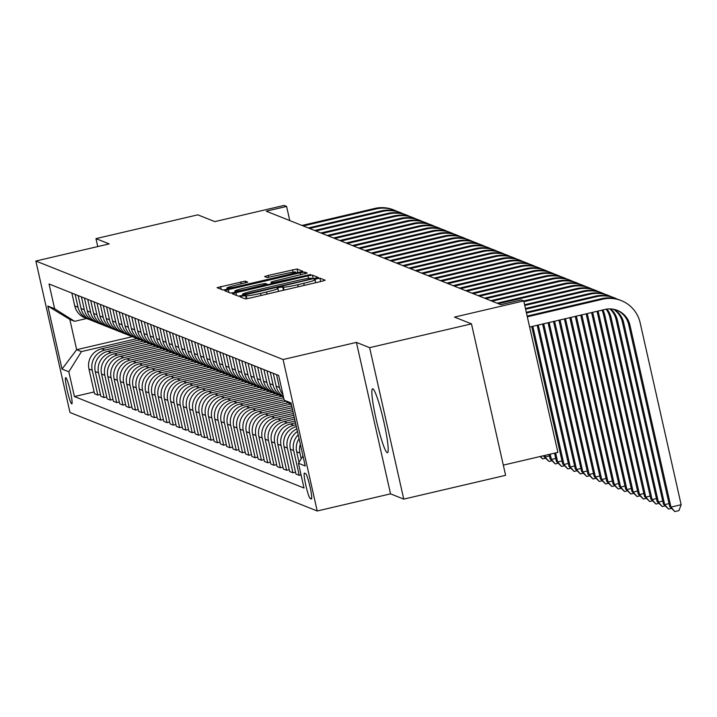 <?xml version="1.0" encoding="UTF-8"?>
<svg xmlns="http://www.w3.org/2000/svg" width="717" height="717" viewBox="0 0 717 717"><rect width="100%" height="100%" fill="white"/><g stroke="black" fill="none" stroke-linecap="round" stroke-linejoin="round"><path stroke-width="1.08" d="M242.364 296.004L239.89 296.775L245.16 298.89L249.659 298.155L321.637 281.333L325.168 280.23L319.89 278.115L314.27 279.406L314.969 279.693A13.22 0.968 -12.7 0 1 315.068 279.773A13.22 0.968 -12.7 0 1 303.757 283.314L297.761 284.712A13.22 0.968 -12.7 0 1 283.376 287.069L279.558 287.32L277.085 288.091L277.784 288.377A13.22 0.968 -12.7 0 1 277.873 288.467A13.22 0.968 -12.7 0 1 266.563 291.998L260.567 293.396A13.22 0.968 -12.7 0 1 246.191 295.762L242.364 296.004M387.216 452.66A32.821 3.477 -103.1 0 0 387.485 452.696A32.821 3.477 -103.1 0 0 383.685 421.121A32.821 3.477 -103.1 0 0 372.831 388.802A32.821 3.477 -103.1 0 0 372.553 388.775A32.821 3.477 -103.1 0 0 376.362 420.35A32.821 3.477 -103.1 0 0 387.216 452.66M71.7 403.859A13.462 1.425 -103.1 0 0 71.817 403.868A13.462 1.425 -103.1 0 0 70.257 390.917A13.462 1.425 -103.1 0 0 65.803 377.662A13.462 1.425 -103.1 0 0 65.686 377.653A13.462 1.425 -103.1 0 0 67.255 390.604A13.462 1.425 -103.1 0 0 71.7 403.859M245.259 281.109L217.036 287.669L222.897 290.018L227.388 289.283L302.906 271.358L297.044 269.009L268.158 275.445L264.627 276.556L267.145 277.569L283.744 274.011A11.051 0.807 -12.7 0 1 295.834 272.11A11.051 0.807 -12.7 0 1 286.388 275.059L238.994 286.137A11.051 0.807 -12.7 0 1 226.895 288.037A11.051 0.807 -12.7 0 1 236.35 285.079L247.786 282.131L245.259 281.109L245.662 282.883M369.631 347.664L356.412 342.394L390.541 493.852L403.761 499.122L369.631 347.664L471.481 323.869L454.488 317.102L523.742 300.925L521.223 299.921L500.851 304.68L266.213 211.192L286.585 206.433L284.066 205.429L214.813 221.616L197.82 214.84L95.961 238.636L97.754 246.567M356.412 342.394L283.081 359.531L35.85 261.033L109.181 243.897L95.961 238.636M235.938 292.688L232.433 293.818L238.268 296.139L242.758 295.404L318.276 277.488L312.415 275.14L307.925 275.875L235.938 292.688L236.565 295.467M234.656 292.437L230.587 293.083L224.753 290.752L228.257 289.623L300.235 272.81L304.734 272.075L307.226 273.069L274.53 281.019L270.999 282.122L272.684 282.812L310.73 274.477L235.077 292.339L234.782 291.048A11.051 0.807 -12.7 0 0 246.881 289.148L267.082 284.12L265.424 283.457L260.934 284.192L244.237 288.091A11.051 0.807 -12.7 0 0 234.782 291.048M471.481 323.869L505.61 475.326L403.761 499.122M305.621 473.578L304.51 473.139A13.04 1.38 -103.1 0 0 304.402 473.13A13.04 1.38 -103.1 0 0 305.917 485.678A13.04 1.38 -103.1 0 0 310.228 498.521L311.339 498.96A13.04 1.38 -103.1 0 0 311.447 498.969A13.04 1.38 -103.1 0 0 309.932 486.422A13.04 1.38 -103.1 0 0 305.621 473.578M283.081 359.531L317.21 510.988L69.979 412.49L35.85 261.033M291.434 404.764L284.228 400.229L278.644 375.466L49.043 283.986L54.626 308.749L74.613 321.315L69.827 319.415L76.656 349.699L81.433 351.608L137.09 338.603M284.228 400.229L291.03 402.936L305.236 465.978L298.433 463.263L302.986 455.985M94.133 391.948L74.416 396.555L304.017 488.035L298.433 463.263M74.416 396.555L68.832 371.791L62.029 369.085L47.824 306.042L54.626 308.749M503.307 465.127L557.88 452.382L523.742 300.925M390.541 493.852L317.21 510.988M289.776 220.576L286.585 206.433M132.304 336.703L76.656 349.699L62.029 369.085M100.434 394.458L97.817 395.067L94.545 393.758L88.962 368.995A16.832 16.688 -68.3 0 1 101.572 348.812L140.209 339.786M97.817 395.067L92.233 370.295A16.832 16.688 -68.3 0 1 104.843 350.12L143.382 341.113M106.725 396.958L104.108 397.577L100.837 396.268L95.253 371.505A16.832 16.688 -68.3 0 1 107.864 351.321L146.501 342.296M104.108 397.577L98.534 372.804A16.832 16.688 -68.3 0 1 111.135 352.63L149.683 343.622M113.017 399.468L110.409 400.077L107.129 398.777L101.554 374.014A16.832 16.688 -68.3 0 1 114.155 353.831L152.802 344.805M110.409 400.077L104.825 375.314A16.832 16.688 -68.3 0 1 117.427 355.13L155.974 346.132M119.309 401.977L116.701 402.587L113.429 401.287L107.846 376.515A16.832 16.688 -68.3 0 1 120.447 356.34L159.093 347.315M116.701 402.587L111.117 377.823A16.832 16.688 -68.3 0 1 123.727 357.64L162.266 348.641M125.609 404.487L122.992 405.096L119.721 403.788L114.137 379.024A16.832 16.688 -68.3 0 1 126.748 358.841L165.385 349.815M122.992 405.096L117.409 380.333A16.832 16.688 -68.3 0 1 130.019 360.149L168.558 351.142M131.901 406.996L129.284 407.606L126.013 406.297L120.429 381.534A16.832 16.688 -68.3 0 1 133.039 361.35L171.677 352.325M129.284 407.606L123.709 382.833A16.832 16.688 -68.3 0 1 136.311 362.659L174.858 353.651M138.193 409.497L135.585 410.106L132.304 408.807L126.73 384.043A16.832 16.688 -68.3 0 1 139.331 363.86L177.977 354.834M135.585 410.106L130.001 385.343A16.832 16.688 -68.3 0 1 142.602 365.168L181.15 356.161M144.484 412.006L141.876 412.616L138.605 411.316L133.021 386.553A16.832 16.688 -68.3 0 1 145.623 366.369L184.269 357.344M141.876 412.616L136.293 387.852A16.832 16.688 -68.3 0 1 148.903 367.669L187.442 358.67M150.785 414.516L148.168 415.125L144.897 413.826L139.313 389.053A16.832 16.688 -68.3 0 1 151.923 368.879L190.561 359.853M148.168 415.125L142.584 390.362A16.832 16.688 -68.3 0 1 155.195 370.178L193.733 361.18M157.077 417.025L154.46 417.635L151.188 416.326L145.605 391.563A16.832 16.688 -68.3 0 1 158.215 371.379L196.852 362.354M154.46 417.635L148.885 392.871A16.832 16.688 -68.3 0 1 161.486 372.688L200.034 363.68M163.368 419.535L160.76 420.144L157.48 418.836L151.905 394.072A16.832 16.688 -68.3 0 1 164.507 373.889L203.153 364.863M160.76 420.144L155.177 395.372A16.832 16.688 -68.3 0 1 167.778 375.197L206.326 366.19M169.66 422.035L167.052 422.645L163.781 421.345L158.197 396.582A16.832 16.688 -68.3 0 1 170.807 376.398L209.445 367.373M167.052 422.645L161.468 397.881A16.832 16.688 -68.3 0 1 174.079 377.707L212.617 368.699M175.961 424.545L173.344 425.154L170.072 423.855L164.489 399.082A16.832 16.688 -68.3 0 1 177.099 378.908L215.736 369.882M173.344 425.154L167.76 400.391A16.832 16.688 -68.3 0 1 180.37 380.207L218.909 371.209M182.252 427.054L179.635 427.664L176.364 426.355L170.78 401.592A16.832 16.688 -68.3 0 1 183.391 381.417L222.028 372.383M179.635 427.664L174.061 402.9A16.832 16.688 -68.3 0 1 186.662 382.717L225.21 373.718M188.544 429.564L185.936 430.173L182.656 428.865L177.081 404.101A16.832 16.688 -68.3 0 1 189.682 383.918L228.329 374.892M185.936 430.173L180.352 405.41A16.832 16.688 -68.3 0 1 192.954 385.226L231.501 376.219M194.836 432.064L192.228 432.683L188.956 431.374L183.373 406.611A16.832 16.688 -68.3 0 1 195.983 386.427L234.62 377.402M192.228 432.683L186.644 407.91A16.832 16.688 -68.3 0 1 199.254 387.736L237.793 378.728M201.136 434.574L198.519 435.183L195.248 433.884L189.664 409.12A16.832 16.688 -68.3 0 1 202.275 388.937L240.912 379.911M198.519 435.183L192.936 410.42A16.832 16.688 -68.3 0 1 205.546 390.236L244.085 381.238M207.428 437.083L204.811 437.693L201.54 436.393L195.965 411.621A16.832 16.688 -68.3 0 1 208.566 391.446L247.204 382.421M204.811 437.693L199.236 412.929A16.832 16.688 -68.3 0 1 211.838 392.746L250.385 383.747M213.72 439.593L211.112 440.202L207.831 438.894L202.257 414.13A16.832 16.688 -68.3 0 1 214.858 393.956L253.504 384.921M211.112 440.202L205.528 415.439A16.832 16.688 -68.3 0 1 218.129 395.255L256.677 386.248M220.011 442.102L217.403 442.712L214.132 441.403L208.548 416.64A16.832 16.688 -68.3 0 1 221.159 396.456L259.796 387.431M217.403 442.712L211.82 417.948A16.832 16.688 -68.3 0 1 224.43 397.765L262.969 388.757M226.312 444.603L223.695 445.221L220.424 443.913L214.84 419.149A16.832 16.688 -68.3 0 1 227.45 398.966L266.088 389.94M223.695 445.221L218.111 420.449A16.832 16.688 -68.3 0 1 230.722 400.274L269.26 391.267M232.604 447.112L229.987 447.722L226.715 446.422L221.141 421.659A16.832 16.688 -68.3 0 1 233.742 401.475L272.379 392.45M229.987 447.722L224.412 422.958A16.832 16.688 -68.3 0 1 237.013 402.775L275.561 393.776M238.895 449.622L236.287 450.231L233.016 448.932L227.432 424.159A16.832 16.688 -68.3 0 1 240.034 403.985L278.68 394.959M236.287 450.231L230.704 425.468A16.832 16.688 -68.3 0 1 243.314 405.284L281.853 396.286M245.187 452.131L242.579 452.741L239.308 451.432L233.724 426.669A16.832 16.688 -68.3 0 1 246.334 406.494L283.672 397.765M242.579 452.741L236.995 427.977A16.832 16.688 -68.3 0 1 249.606 407.794L284.12 399.728M251.488 454.641L248.871 455.25L245.599 453.942L240.016 429.178A16.832 16.688 -68.3 0 1 252.626 408.995L285.841 401.242M248.871 455.25L243.287 430.478A16.832 16.688 -68.3 0 1 255.897 410.303L288.234 402.748M257.779 457.141L255.162 457.751L251.891 456.451L246.316 431.688A16.832 16.688 -68.3 0 1 258.918 411.504L290.448 404.137M255.162 457.751L249.588 432.987A16.832 16.688 -68.3 0 1 262.189 412.813L291.702 405.921M264.071 459.651L261.463 460.26L258.192 458.961L252.608 434.197A16.832 16.688 -68.3 0 1 265.209 414.014L292.106 407.731M261.463 460.26L255.879 435.497A16.832 16.688 -68.3 0 1 268.49 415.313L292.554 409.694M270.363 462.16L267.755 462.77L264.483 461.47L258.9 436.698A16.832 16.688 -68.3 0 1 271.51 416.523L292.957 411.513M267.755 462.77L262.171 438.006A16.832 16.688 -68.3 0 1 274.781 417.823L293.405 413.476M276.663 464.67L274.046 465.279L270.775 463.971L265.191 439.207A16.832 16.688 -68.3 0 1 277.802 419.024L293.809 415.286M274.046 465.279L268.472 440.516A16.832 16.688 -68.3 0 1 281.073 420.332L294.257 417.249M282.955 467.179L280.347 467.789L277.067 466.48L271.492 441.717A16.832 16.688 -68.3 0 1 284.093 421.533L294.66 419.069M280.347 467.789L274.763 443.016A16.832 16.688 -68.3 0 1 287.365 422.842L295.108 421.031M289.247 469.68L286.639 470.289L283.367 468.99L277.784 444.226A16.832 16.688 -68.3 0 1 290.385 424.043L295.512 422.842M286.639 470.289L281.055 445.526A16.832 16.688 -68.3 0 1 293.665 425.351L295.96 424.814M86.64 318.509L74.613 321.315M301.05 474.878L299.222 475.308L293.647 450.545A16.832 16.688 -68.3 0 1 298.218 434.825M297.456 431.464A16.832 16.688 -68.3 0 0 290.367 449.236L295.951 474.009L299.222 475.308M295.538 472.189L292.93 472.799L287.347 448.035A16.832 16.688 -68.3 0 1 296.874 428.9M296.363 426.624A16.832 16.688 -68.3 0 0 284.075 446.736L289.659 471.499L292.93 472.799M301.23 458.79L299.939 453.054A16.832 16.688 -68.3 0 1 300.324 444.199M282.964 394.61A16.832 16.688 -68.3 0 1 279.433 387.503L276.529 374.624M299.043 462.295L296.668 451.746A16.832 16.688 -68.3 0 1 299.079 438.661M283.403 396.573A16.832 16.688 -68.3 0 1 276.162 386.203L273.258 373.315M283.484 396.931A16.832 16.688 -68.3 0 1 273.141 384.993L270.237 372.114M283.206 396.824L279.935 395.524A16.832 16.688 -68.3 0 1 269.87 383.694L266.966 370.806M278.456 394.843A16.832 16.688 -68.3 0 1 266.849 382.493L263.946 369.605M276.914 394.314L273.643 393.015A16.832 16.688 -68.3 0 1 263.578 381.184L260.674 368.296M272.164 392.333A16.832 16.688 -68.3 0 1 260.558 379.983L257.654 367.095M270.623 391.805L267.351 390.505A16.832 16.688 -68.3 0 1 257.286 378.675L254.383 365.795M265.873 389.833A16.832 16.688 -68.3 0 1 254.257 377.474L251.353 364.586M264.331 389.304L261.051 387.996A16.832 16.688 -68.3 0 1 250.986 376.165L248.082 363.286M259.572 387.323A16.832 16.688 -68.3 0 1 247.965 374.964L245.062 362.085M258.03 386.795L254.759 385.486A16.832 16.688 -68.3 0 1 244.694 373.665L241.79 360.776M253.28 384.814A16.832 16.688 -68.3 0 1 241.674 372.455L238.77 359.575M251.739 384.285L248.467 382.986A16.832 16.688 -68.3 0 1 238.403 371.155L235.499 358.267M246.989 382.304A16.832 16.688 -68.3 0 1 235.382 369.954L232.478 357.066M245.447 381.776L242.176 380.476A16.832 16.688 -68.3 0 1 232.102 368.646L229.207 355.766M240.688 379.795A16.832 16.688 -68.3 0 1 229.082 367.445L226.178 354.557M239.155 379.266L235.875 377.967A16.832 16.688 -68.3 0 1 225.81 366.136L222.906 353.257M234.396 377.294A16.832 16.688 -68.3 0 1 222.79 364.935L219.886 352.047M232.855 376.766L229.583 375.457A16.832 16.688 -68.3 0 1 219.519 363.636L216.615 350.747M228.105 374.785A16.832 16.688 -68.3 0 1 216.498 362.426L213.594 349.546M226.563 374.256L223.292 372.948A16.832 16.688 -68.3 0 1 213.227 361.126L210.323 348.238M221.813 372.275A16.832 16.688 -68.3 0 1 210.206 359.916L207.303 347.037M220.271 371.747L217 370.447A16.832 16.688 -68.3 0 1 206.926 358.617L204.022 345.728M215.512 369.766A16.832 16.688 -68.3 0 1 203.906 357.416L201.002 344.527M213.98 369.237L210.699 367.938A16.832 16.688 -68.3 0 1 200.635 356.107L197.731 343.228M209.221 367.256A16.832 16.688 -68.3 0 1 197.614 354.906L194.71 342.018M207.679 366.737L204.408 365.428A16.832 16.688 -68.3 0 1 194.343 353.598L191.439 340.718M202.929 364.756A16.832 16.688 -68.3 0 1 191.322 352.397L188.419 339.508M201.387 364.227L198.116 362.919A16.832 16.688 -68.3 0 1 188.051 351.097L185.147 338.209M196.637 362.246A16.832 16.688 -68.3 0 1 185.031 349.887L182.127 337.008M195.096 361.718L191.824 360.409A16.832 16.688 -68.3 0 1 181.751 348.587L178.847 335.699M190.337 359.737A16.832 16.688 -68.3 0 1 178.73 347.378L175.826 334.498M188.804 359.208L185.524 357.908A16.832 16.688 -68.3 0 1 175.459 346.078L172.555 333.19M184.045 357.227A16.832 16.688 -68.3 0 1 172.439 344.877L169.535 331.989M182.503 356.699L179.232 355.399A16.832 16.688 -68.3 0 1 169.167 343.568L166.263 330.689M177.753 354.718A16.832 16.688 -68.3 0 1 166.147 342.368L163.243 329.479M176.212 354.198L172.94 352.889A16.832 16.688 -68.3 0 1 162.876 341.059L159.972 328.18M171.462 352.217A16.832 16.688 -68.3 0 1 159.855 339.858L156.951 326.979M169.92 351.688L166.649 350.38A16.832 16.688 -68.3 0 1 156.575 338.558L153.671 325.67M165.161 349.708A16.832 16.688 -68.3 0 1 153.555 337.349L150.651 324.469M163.628 349.179L160.348 347.879A16.832 16.688 -68.3 0 1 150.283 336.049L147.379 323.161M158.869 347.198A16.832 16.688 -68.3 0 1 147.263 334.848L144.359 321.96M157.328 346.67L154.056 345.37A16.832 16.688 -68.3 0 1 143.992 333.539L141.088 320.651M152.578 344.689A16.832 16.688 -68.3 0 1 140.971 332.338L138.067 319.45M151.036 344.16L147.765 342.86A16.832 16.688 -68.3 0 1 137.7 331.03L134.796 318.151M146.286 342.179A16.832 16.688 -68.3 0 1 134.679 329.829L131.776 316.941M144.744 341.659L141.473 340.351A16.832 16.688 -68.3 0 1 131.399 328.52L128.495 315.641M139.985 339.679A16.832 16.688 -68.3 0 1 128.379 327.319L125.475 314.44M138.453 339.15L135.172 337.841A16.832 16.688 -68.3 0 1 125.108 326.02L122.204 313.132M133.694 337.169A16.832 16.688 -68.3 0 1 122.087 324.81L119.183 311.931M132.152 336.64L128.881 335.341A16.832 16.688 -68.3 0 1 118.816 323.51L115.912 310.622M127.402 334.66A16.832 16.688 -68.3 0 1 115.795 322.309L112.892 309.421M125.86 334.131L122.589 332.831A16.832 16.688 -68.3 0 1 112.524 321.001L109.62 308.122M121.11 332.15A16.832 16.688 -68.3 0 1 109.504 319.8L106.6 306.912M119.569 331.621L116.297 330.322A16.832 16.688 -68.3 0 1 106.224 318.491L103.32 305.612M114.81 329.65A16.832 16.688 -68.3 0 1 103.203 317.29L100.299 304.402M113.268 329.121L109.997 327.812A16.832 16.688 -68.3 0 1 99.932 315.991L97.028 303.103M108.518 327.14A16.832 16.688 -68.3 0 1 96.912 314.781L94.008 301.902M106.976 326.611L103.705 325.303A16.832 16.688 -68.3 0 1 93.64 313.481L90.736 300.593M102.226 324.631A16.832 16.688 -68.3 0 1 90.62 312.271L87.716 299.392M100.685 324.102L97.413 322.802A16.832 16.688 -68.3 0 1 87.349 310.972L84.445 298.084M95.935 322.121A16.832 16.688 -68.3 0 1 84.319 309.771L81.424 296.883M94.393 321.592L91.122 320.293A16.832 16.688 -68.3 0 1 81.048 308.462L78.144 295.583M89.634 319.612A16.832 16.688 -68.3 0 1 78.028 307.261L75.124 294.373M88.092 319.092L84.821 317.783A16.832 16.688 -68.3 0 1 74.756 305.953L71.852 293.074M81.433 351.608L68.832 371.791M47.824 306.042L69.827 319.415M243.323 294.615L309.654 279.343L312.128 278.572L311.393 278.268A13.22 0.968 -12.7 0 0 297.008 280.625L253.818 290.717A13.22 0.968 -12.7 0 0 242.507 294.248A13.22 0.968 -12.7 0 0 242.606 294.328L243.466 295.243M267.1 284.183L267.244 284.828L271.385 283.86L270.999 282.122M226.895 288.037L226.975 289.381M616.745 310.129A21.035 20.865 -68.3 0 1 628.701 324.658L669.705 506.605L670.969 507.107L681.15 504.732L640.147 322.775A31.557 31.297 111.7 0 0 602.674 299.213L527.327 316.815M621.272 300.602L620.008 300.1A31.557 31.297 111.7 0 0 601.411 298.711L527.156 316.063M529.63 327.051L604.978 309.448A21.035 20.865 -68.3 0 1 629.956 325.159L670.969 507.107L674.84 511.571L669.705 506.605M681.15 504.732L678.918 510.612L674.84 511.571M617.445 299.204A31.557 31.297 111.7 0 0 596.374 296.704L526.475 313.033M614.971 298.093L613.716 297.591A31.557 31.297 111.7 0 0 595.119 296.202L526.305 312.28M614.128 309.377A21.035 20.865 -68.3 0 1 623.665 322.65L664.668 504.607L669.024 503.585M613.447 309.242A21.035 20.865 -68.3 0 1 622.41 322.148L663.413 504.105L664.668 504.607L668.549 509.061L663.413 504.105M671.435 508.389L668.549 509.061M611.153 296.695A31.557 31.297 111.7 0 0 590.082 294.194L525.624 309.26M608.679 295.583L607.424 295.081A31.557 31.297 111.7 0 0 588.827 293.701L525.453 308.498M610.66 308.919A21.035 20.865 -68.3 0 1 617.373 320.14L658.376 502.097L662.732 501.075M609.943 308.902A21.035 20.865 -68.3 0 1 616.109 319.639L657.122 501.595L658.376 502.097L662.257 506.552L657.122 501.595M665.143 505.879L662.257 506.552M604.861 294.194A31.557 31.297 111.7 0 0 583.79 291.694L524.772 305.478M602.388 293.074L601.133 292.572A31.557 31.297 111.7 0 0 582.527 291.192L524.602 304.725M606.949 309.09A21.035 20.865 -68.3 0 1 611.081 317.631L652.085 499.588L656.44 498.566M606.17 309.206A21.035 20.865 -68.3 0 1 609.817 317.129L650.821 499.086L652.085 499.588L655.956 504.042L650.821 499.086M658.851 503.37L655.956 504.042M598.57 291.685A31.557 31.297 111.7 0 0 577.499 289.184L523.921 301.696M596.096 290.573L594.832 290.071A31.557 31.297 111.7 0 0 576.235 288.682L523.751 300.943M602.872 309.941A21.035 20.865 -68.3 0 1 604.781 315.122L645.793 497.078L650.14 496.065M601.966 310.147A21.035 20.865 -68.3 0 1 603.526 314.629L644.529 496.576L645.793 497.078L649.665 501.533L644.529 496.576M652.551 500.86L649.665 501.533M592.269 289.175A31.557 31.297 111.7 0 0 571.198 286.675L498.369 303.685M589.795 288.064L588.54 287.562A31.557 31.297 111.7 0 0 569.943 286.173L497.114 303.183M598.077 311.061A21.035 20.865 -68.3 0 1 598.489 312.621L639.492 494.569L643.848 493.556M597.028 311.303A21.035 20.865 -68.3 0 1 597.234 312.119L638.238 494.067L639.492 494.569L643.373 499.032L638.238 494.067M646.259 498.351L643.373 499.032M585.977 286.666A31.557 31.297 111.7 0 0 564.906 284.165L492.077 301.185M583.504 285.554L582.249 285.052A31.557 31.297 111.7 0 0 563.652 283.663L490.822 300.683M591.606 312.567L631.946 491.566L633.201 492.068L637.556 491.046M592.69 312.316L633.201 492.068L637.081 496.522L631.946 491.566M639.967 495.85L637.081 496.522M579.686 284.156A31.557 31.297 111.7 0 0 558.615 281.664L485.785 298.675M577.212 283.045L575.948 282.543A31.557 31.297 111.7 0 0 557.351 281.163L484.522 298.173M586.165 313.84L625.645 489.057L626.909 489.559L631.265 488.537M587.25 313.589L626.909 489.559L630.781 494.013L625.645 489.057M633.676 493.341L630.781 494.013M573.394 281.656A31.557 31.297 111.7 0 0 552.323 279.155L479.494 296.166M570.92 280.535L569.657 280.033A31.557 31.297 111.7 0 0 551.059 278.653L478.23 295.664M580.716 315.113L619.354 486.547L620.617 487.049L624.964 486.036M581.81 314.862L620.617 487.049L624.489 491.503L619.354 486.547M627.375 490.831L624.489 491.503M567.093 279.146A31.557 31.297 111.7 0 0 546.022 276.645L473.193 293.656M564.62 278.035L563.365 277.533A31.557 31.297 111.7 0 0 544.768 276.144L471.938 293.154M575.276 316.385L613.062 484.038L614.317 484.54L618.672 483.527M576.369 316.134L614.317 484.54L618.197 489.003L613.062 484.038M621.083 488.322L618.197 489.003M560.802 276.637A31.557 31.297 111.7 0 0 539.731 274.136L466.901 291.147M558.328 275.525L557.073 275.023A31.557 31.297 111.7 0 0 538.476 273.634L465.647 290.645M569.836 317.658L606.77 481.528L608.025 482.03L612.381 481.017M570.92 317.398L608.025 482.03L611.906 486.493L606.77 481.528M614.792 485.812L611.906 486.493M554.51 274.127A31.557 31.297 111.7 0 0 533.439 271.626L460.61 288.646M552.036 273.016L550.773 272.514A31.557 31.297 111.7 0 0 532.175 271.125L459.346 288.144M564.396 318.931L600.47 479.028L601.733 479.53L606.089 478.508M565.48 318.671L601.733 479.53L605.605 483.984L600.47 479.028M608.5 483.312L605.605 483.984M548.218 271.618A31.557 31.297 111.7 0 0 527.147 269.126L454.309 286.137M545.745 270.506L544.481 270.004A31.557 31.297 111.7 0 0 525.884 268.624L453.054 285.635M558.946 320.203L594.178 476.518L595.442 477.02L599.788 475.998M560.04 319.943L595.442 477.02L599.313 481.474L594.178 476.518M602.199 480.802L599.313 481.474M541.918 269.117A31.557 31.297 111.7 0 0 520.847 266.616L448.017 283.627M539.444 267.997L538.189 267.504A31.557 31.297 111.7 0 0 519.592 266.115L446.763 283.125M553.506 321.467L587.886 474.009L589.141 474.511L593.497 473.498M554.599 321.216L589.141 474.511L593.022 478.965L587.886 474.009M595.908 478.293L593.022 478.965M535.626 266.607A31.557 31.297 111.7 0 0 514.555 264.107L441.726 281.118M533.152 265.496L531.897 264.994A31.557 31.297 111.7 0 0 513.3 263.605L440.471 280.616M548.066 322.74L581.595 471.499L582.849 472.001L587.205 470.988M549.15 322.489L582.849 472.001L586.73 476.464L581.595 471.499M589.616 475.783L586.73 476.464M529.334 264.098A31.557 31.297 111.7 0 0 508.263 261.597L435.434 278.608M526.861 262.987L525.597 262.485A31.557 31.297 111.7 0 0 507 261.096L434.17 278.106M542.626 324.012L575.294 468.999L576.558 469.492L580.913 468.479M543.71 323.761L576.558 469.492L580.429 473.955L575.294 468.999M583.324 473.283L580.429 473.955M523.043 261.588A31.557 31.297 111.7 0 0 501.972 259.088L429.133 276.108M520.569 260.477L519.305 259.975A31.557 31.297 111.7 0 0 500.708 258.586L427.879 275.606M537.185 325.285L569.002 466.489L570.257 466.991L574.613 465.969M538.27 325.034L570.257 466.991L574.138 471.445L569.002 466.489M577.024 470.773L574.138 471.445M516.742 259.088A31.557 31.297 111.7 0 0 495.671 256.587L422.842 273.598M514.268 257.968L513.014 257.466A31.557 31.297 111.7 0 0 494.416 256.086L421.587 273.096M531.736 326.558L562.711 463.98L563.965 464.482L568.321 463.46M532.83 326.298L563.965 464.482L567.846 468.936L562.711 463.98M570.732 468.264L567.846 468.936M510.45 256.578A31.557 31.297 111.7 0 0 489.379 254.078L416.55 271.089M507.977 255.467L506.722 254.965A31.557 31.297 111.7 0 0 488.125 253.576L415.286 270.587M554.546 453.162L556.419 461.47L557.674 461.972L562.029 460.959M555.63 452.902L557.674 461.972L561.554 466.426L556.419 461.47M564.44 465.754L561.554 466.426M504.159 254.069A31.557 31.297 111.7 0 0 483.088 251.568L410.258 268.579M501.685 252.958L500.421 252.456A31.557 31.297 111.7 0 0 481.824 251.067L408.995 268.077M549.097 454.435L550.118 458.961L551.382 459.463L555.729 458.45M550.19 454.175L551.382 459.463L555.254 463.926L550.118 458.961M558.14 463.245L555.254 463.926M497.867 251.559A31.557 31.297 111.7 0 0 476.787 249.059L403.958 266.079M495.393 250.448L494.13 249.946A31.557 31.297 111.7 0 0 475.532 248.557L402.703 265.577M543.656 455.698L543.827 456.46L545.081 456.962L549.437 455.94M544.741 455.447L545.081 456.962L548.962 461.416L543.827 456.46M551.848 460.744L548.962 461.416M491.566 249.05A31.557 31.297 111.7 0 0 470.495 246.549L397.666 263.569M489.093 247.939L487.838 247.437A31.557 31.297 111.7 0 0 469.241 246.056L396.411 263.067M545.556 458.235L542.67 458.907L540.062 456.541M542.67 458.907L540.519 456.433M485.275 246.549A31.557 31.297 111.7 0 0 464.204 244.049L391.374 261.06M482.801 245.429L481.546 244.927A31.557 31.297 111.7 0 0 462.949 243.547L390.111 260.558M478.983 244.04A31.557 31.297 111.7 0 0 457.912 241.539L385.083 258.55M476.509 242.929L475.246 242.427A31.557 31.297 111.7 0 0 456.648 241.037L383.819 258.048M472.691 241.53A31.557 31.297 111.7 0 0 451.611 239.03L378.782 256.041M470.218 240.419L468.954 239.917A31.557 31.297 111.7 0 0 450.357 238.528L377.527 255.539M466.391 239.021A31.557 31.297 111.7 0 0 445.32 236.52L372.49 253.54M463.917 237.91L462.662 237.408A31.557 31.297 111.7 0 0 444.065 236.018L371.236 253.038M460.099 236.511A31.557 31.297 111.7 0 0 439.028 234.02L366.199 251.031M457.625 235.4L456.37 234.898A31.557 31.297 111.7 0 0 437.764 233.518L364.935 250.529M453.807 234.011A31.557 31.297 111.7 0 0 432.736 231.51L359.907 248.521M451.334 232.891L450.07 232.389A31.557 31.297 111.7 0 0 431.473 231.008L358.643 248.019M447.516 231.501A31.557 31.297 111.7 0 0 426.436 229.001L353.606 246.012M445.042 230.39L443.778 229.888A31.557 31.297 111.7 0 0 425.181 228.499L352.352 245.51M441.215 228.992A31.557 31.297 111.7 0 0 420.144 226.491L347.315 243.502M438.741 227.881L437.487 227.379A31.557 31.297 111.7 0 0 418.889 225.989L346.06 243M434.923 226.482A31.557 31.297 111.7 0 0 413.852 223.982L341.023 241.002M432.45 225.371L431.195 224.869A31.557 31.297 111.7 0 0 412.589 223.48L339.759 240.5M428.632 223.973A31.557 31.297 111.7 0 0 407.561 221.481L334.731 238.492M426.158 222.862L424.894 222.36A31.557 31.297 111.7 0 0 406.297 220.979L333.468 237.99M422.331 221.472A31.557 31.297 111.7 0 0 401.26 218.972L328.431 235.983M419.857 220.352L418.603 219.859A31.557 31.297 111.7 0 0 400.005 218.47L327.176 235.481M416.039 218.963A31.557 31.297 111.7 0 0 394.968 216.462L322.139 233.473M413.566 217.851L412.311 217.35A31.557 31.297 111.7 0 0 393.714 215.96L320.884 232.971M409.748 216.453A31.557 31.297 111.7 0 0 388.677 213.953L315.847 230.964M407.274 215.342L406.019 214.84A31.557 31.297 111.7 0 0 387.413 213.451L314.584 230.462M403.456 213.944A31.557 31.297 111.7 0 0 382.385 211.443L309.556 228.463M400.982 212.832L399.719 212.331A31.557 31.297 111.7 0 0 381.121 210.941L308.292 227.961M397.155 211.443A31.557 31.297 111.7 0 0 376.084 208.943L303.255 225.954M394.682 210.323L393.427 209.821A31.557 31.297 111.7 0 0 374.83 208.441L302 225.452M101.572 348.812L104.843 350.12M107.864 351.321L111.135 352.63M114.155 353.831L117.427 355.13M120.447 356.34L123.727 357.64M126.748 358.841L130.019 360.149M133.039 361.35L136.311 362.659M139.331 363.86L142.602 365.168M145.623 366.369L148.903 367.669M151.923 368.879L155.195 370.178M158.215 371.379L161.486 372.688M164.507 373.889L167.778 375.197M170.807 376.398L174.079 377.707M177.099 378.908L180.37 380.207M183.391 381.417L186.662 382.717M189.682 383.918L192.954 385.226M195.983 386.427L199.254 387.736M202.275 388.937L205.546 390.236M208.566 391.446L211.838 392.746M214.858 393.956L218.129 395.255M221.159 396.456L224.43 397.765M227.45 398.966L230.722 400.274M233.742 401.475L237.013 402.775M240.034 403.985L243.314 405.284M246.334 406.494L249.606 407.794M252.626 408.995L255.897 410.303M258.918 411.504L262.189 412.813M265.209 414.014L268.49 415.313M271.51 416.523L274.781 417.823M277.802 419.024L281.073 420.332M284.093 421.533L287.365 422.842M290.385 424.043L293.665 425.351M296.668 451.746L299.939 453.054M290.367 449.236L293.647 450.545M276.162 386.203L279.433 387.503M284.075 446.736L287.347 448.035M269.87 383.694L273.141 384.993M277.784 444.226L281.055 445.526M263.578 381.184L266.849 382.493M271.492 441.717L274.763 443.016M257.286 378.675L260.558 379.983M265.191 439.207L268.472 440.516M250.986 376.165L254.257 377.474M258.9 436.698L262.171 438.006M244.694 373.665L247.965 374.964M252.608 434.197L255.879 435.497M238.403 371.155L241.674 372.455M246.316 431.688L249.588 432.987M232.102 368.646L235.382 369.954M240.016 429.178L243.287 430.478M225.81 366.136L229.082 367.445M233.724 426.669L236.995 427.977M219.519 363.636L222.79 364.935M227.432 424.159L230.704 425.468M213.227 361.126L216.498 362.426M221.141 421.659L224.412 422.958M206.926 358.617L210.206 359.916M214.84 419.149L218.111 420.449M200.635 356.107L203.906 357.416M208.548 416.64L211.82 417.948M194.343 353.598L197.614 354.906M202.257 414.13L205.528 415.439M188.051 351.097L191.322 352.397M195.965 411.621L199.236 412.929M181.751 348.587L185.031 349.887M189.664 409.12L192.936 410.42M175.459 346.078L178.73 347.378M183.373 406.611L186.644 407.91M169.167 343.568L172.439 344.877M177.081 404.101L180.352 405.41M162.876 341.059L166.147 342.368M170.78 401.592L174.061 402.9M156.575 338.558L159.855 339.858M164.489 399.082L167.76 400.391M150.283 336.049L153.555 337.349M158.197 396.582L161.468 397.881M143.992 333.539L147.263 334.848M151.905 394.072L155.177 395.372M137.7 331.03L140.971 332.338M145.605 391.563L148.885 392.871M131.399 328.52L134.679 329.829M139.313 389.053L142.584 390.362M125.108 326.02L128.379 327.319M133.021 386.553L136.293 387.852M118.816 323.51L122.087 324.81M126.73 384.043L130.001 385.343M112.524 321.001L115.795 322.309M120.429 381.534L123.709 382.833M106.224 318.491L109.504 319.8M114.137 379.024L117.409 380.333M99.932 315.991L103.203 317.29M107.846 376.515L111.117 377.823M93.64 313.481L96.912 314.781M101.554 374.014L104.825 375.314M87.349 310.972L90.62 312.271M95.253 371.505L98.534 372.804M81.048 308.462L84.319 309.771M88.962 368.995L92.233 370.295M74.756 305.953L78.028 307.261M311.725 498.172L310.228 498.521M246.863 298.729L246.191 295.762M261.042 295.494L260.567 293.396M267.038 294.095L266.563 291.998M283.475 290.251L282.704 286.8M284.066 290.116L283.376 287.069M298.227 286.809L297.761 284.712M304.232 285.402L303.757 283.314M320.669 281.566L319.89 278.115M246.263 298.819L245.51 295.485M308.489 278.402L307.925 275.875M313.275 278.931L312.415 275.14M242.848 295.386L242.606 294.328M228.884 292.402L228.257 289.623M300.71 274.907L300.235 272.81M305.128 273.849L304.734 272.075M271.411 283.851L271.026 282.148M272.836 283.52L272.684 282.812M268.606 277.452L268.158 275.445M293.101 272.182L292.554 269.744M297.905 272.81L297.044 269.009M221.195 289.336L220.567 286.567M241.235 283.941L240.769 281.844M602.674 299.213L601.411 298.711M629.956 325.159L628.701 324.658M596.374 296.704L595.119 296.202M623.665 322.65L622.41 322.148M590.082 294.194L588.827 293.701M617.373 320.14L616.109 319.639M583.79 291.694L582.527 291.192M611.081 317.631L609.817 317.129M577.499 289.184L576.235 288.682M604.781 315.122L603.526 314.629M571.198 286.675L569.943 286.173M598.489 312.621L597.234 312.119M564.906 284.165L563.652 283.663M558.615 281.664L557.351 281.163M552.323 279.155L551.059 278.653M546.022 276.645L544.768 276.144M539.731 274.136L538.476 273.634M533.439 271.626L532.175 271.125M527.147 269.126L525.884 268.624M520.847 266.616L519.592 266.115M514.555 264.107L513.3 263.605M508.263 261.597L507 261.096M501.972 259.088L500.708 258.586M495.671 256.587L494.416 256.086M489.379 254.078L488.125 253.576M483.088 251.568L481.824 251.067M476.787 249.059L475.532 248.557M470.495 246.549L469.241 246.056M464.204 244.049L462.949 243.547M457.912 241.539L456.648 241.037M451.611 239.03L450.357 238.528M445.32 236.52L444.065 236.018M439.028 234.02L437.764 233.518M432.736 231.51L431.473 231.008M426.436 229.001L425.181 228.499M420.144 226.491L418.889 225.989M413.852 223.982L412.589 223.48M407.561 221.481L406.297 220.979M401.26 218.972L400.005 218.47M394.968 216.462L393.714 215.96M388.677 213.953L387.413 213.451M382.385 211.443L381.121 210.941M376.084 208.943L374.83 208.441M278.537 291.407L277.873 288.467M315.731 282.713L315.068 279.773M242.776 295.404L242.507 294.248M267.262 284.819L267.109 284.147M296.094 273.231L295.834 272.11"/></g></svg>

